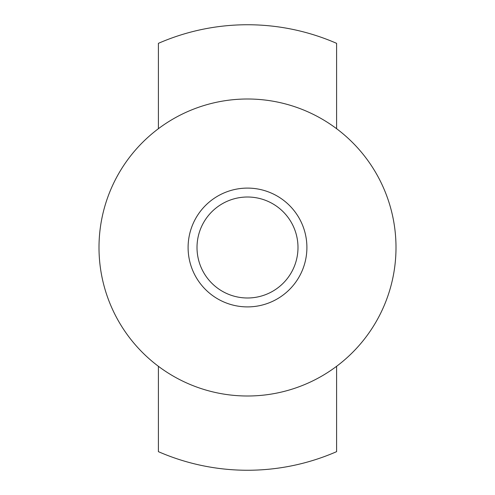 <?xml version="1.0" encoding="UTF-8"?>
<svg xmlns="http://www.w3.org/2000/svg" width="495" height="495" viewBox="0 0 495 495"><rect width="100%" height="100%" fill="white"/><g stroke="black" fill="none" stroke-linecap="round" stroke-linejoin="round"><path stroke-width="0.74" d="M297.99 247.5A50.49 50.49 0 0 0 247.5 197.01A50.49 50.49 0 0 0 197.01 247.5A50.49 50.49 0 0 0 247.5 297.99A50.49 50.49 0 0 0 297.99 247.5M396 247.5A148.5 148.5 0 0 1 247.5 396A148.5 148.5 0 0 1 99 247.5A148.5 148.5 0 0 1 247.5 99A148.5 148.5 0 0 1 396 247.5M306.9 247.5A59.4 59.4 0 0 1 247.5 306.9A59.4 59.4 0 0 1 188.1 247.5A59.4 59.4 0 0 1 247.5 188.1A59.4 59.4 0 0 1 306.9 247.5M336.6 128.7L336.6 43.343A222.75 222.75 0 0 0 158.4 43.343L158.4 128.7M158.4 366.3L158.4 451.657A222.75 222.75 0 0 0 336.6 451.657L336.6 366.3"/></g></svg>
